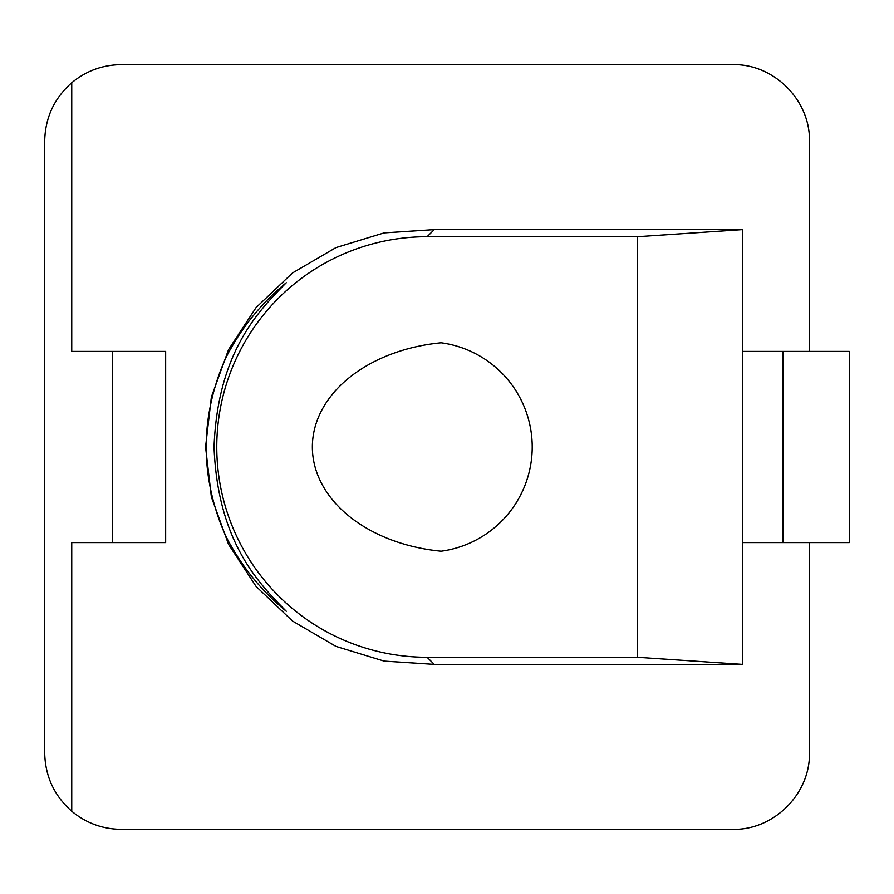 <?xml version="1.0" encoding="UTF-8"?>
<svg xmlns="http://www.w3.org/2000/svg" width="894" height="894" viewBox="0 0 894 894"><rect width="100%" height="100%" fill="white"/><g stroke="black" fill="none" stroke-linecap="round" stroke-linejoin="round"><path stroke-width="1.34" d="M809.45 542.591L809.45 752.904C810.31 793.783 773.858 830.235 732.979 829.375L121.171 829.375C102.564 829.151 86.081 823.106 71.743 811.249C54.21 795.749 45.192 776.294 44.7 752.904L44.7 141.096C45.192 117.706 54.21 98.251 71.743 82.751C86.081 70.894 102.564 64.849 121.171 64.625L732.979 64.625C773.858 63.765 810.31 100.217 809.45 141.096L809.45 351.409M112.298 351.409L165.658 351.409L165.658 542.591L112.298 542.591L112.298 351.409L71.743 351.409L71.743 82.751M71.743 811.249L71.743 542.591L112.298 542.591M742.545 542.591L742.545 664.398L434.294 664.398L384.085 661.124L335.965 646.407L292.517 621.039L256.042 586.386L228.506 544.278L211.375 496.975L205.564 447L211.375 397.025L228.506 349.722L256.042 307.614L292.517 272.961L335.965 247.593L384.085 232.876L434.294 229.602L742.545 229.602L742.545 351.409L849.3 351.409L849.3 542.591L742.545 542.591L742.545 351.409M441.155 551.207A105.157 105.157 0 0 0 441.155 342.793A148.706 105.157 180 0 0 312.364 447A148.706 105.157 180 0 0 441.155 551.207M783.099 542.591L783.099 351.409M230.585 349.062C244.978 323.438 263.54 301.334 286.281 282.75C259.215 310.33 217.723 351.376 214.035 447C217.723 542.624 259.215 583.67 286.281 611.25C263.54 592.666 244.978 570.562 230.585 544.938C223.031 532.846 205.765 491.845 206.302 447C205.765 402.155 223.031 361.154 230.585 349.062M742.545 229.602L637.377 236.698L637.377 657.302L427.075 657.302A210.302 210.302 0 0 1 216.773 447A210.302 210.302 0 0 1 427.075 236.698L637.377 236.698M427.075 236.698L434.294 229.602L427.075 236.698M742.545 664.398L637.377 657.302M434.294 664.398L427.075 657.302L434.294 664.398"/></g></svg>
